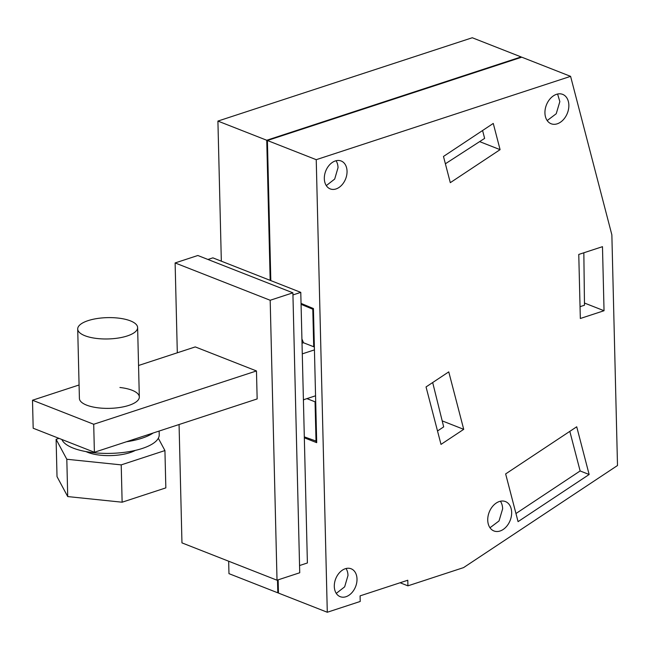 <?xml version="1.0" encoding="UTF-8"?>
<svg xmlns="http://www.w3.org/2000/svg" width="650" height="650" viewBox="0 0 650 650"><rect width="100%" height="100%" fill="white"/><g stroke="black" fill="none" stroke-linecap="round" stroke-linejoin="round"><path stroke-width="0.97" d="M217.912 121.079L266.744 140.254L521.113 56.924L472.274 37.749L217.912 121.079L221.333 261.178M228.67 561.218L228.971 573.649L277.81 592.816L277.493 580.052M521.113 56.924L521.227 57.354M278.452 592.613L277.81 592.816M304.314 436.873L316.664 441.269M306.93 398.629L315.055 401.814L316.03 441.472M303.42 400.441A56.932 34.344 -108.1 0 0 303.883 399.628M301.072 304.322L312.796 309.213L313.714 346.759L303.469 342.745A56.932 34.344 -108.1 0 0 301.917 338.934M270.173 280.353L266.744 140.254M315.697 401.611L315.055 401.814M314.348 346.556L313.714 346.759M303.469 342.745L302.023 343.216M312.796 309.213L313.43 309.002M301.048 303.387L313.422 308.555L316.704 442.666L304.33 437.808M432.681 382.533L443.682 426.887L437.507 430.983M583.838 252.785L584.488 305.224L580.044 306.686M482.584 130.512L484.632 138.385L445.388 163.776M270.822 280.605L267.402 140.506L316.233 159.681L327.291 612.251L278.46 593.076L278.135 579.841M267.402 140.506L521.763 57.184L570.594 76.351L316.233 159.681M79.081 384.979L32.5 400.238L93.706 424.263L256.466 370.947L195.26 346.913L138.548 365.495M32.5 400.238L33.183 428.228L94.388 452.262L93.706 424.263M119.925 387.489A29.965 10.66 178.6 0 1 139.319 396.971A29.965 10.66 178.6 0 1 98.8 407.908A29.965 10.66 178.6 0 1 79.406 398.434L77.707 329.03A29.965 10.66 178.6 0 1 118.235 318.086A29.965 10.66 178.6 0 1 137.621 327.559A29.965 10.66 178.6 0 1 97.102 338.504A29.965 10.66 178.6 0 1 77.707 329.03M256.466 370.947L257.156 398.938L94.388 452.262M400.083 582.758L407.916 585.837L463.564 567.613L617.5 465.514L611.861 234.845L570.594 76.351M327.291 612.251L360.222 601.461L360.092 595.863L407.777 580.239L407.916 585.837M441.001 444.397L426.043 386.937L448.76 371.873L463.718 429.333L441.001 444.397M578.768 254.443L580.328 318.492L604.037 310.724L602.477 246.675L578.768 254.443M493.261 123.435L443.479 156.455L450.304 182.666L500.086 149.654L493.261 123.435M511.656 512.346A15.779 11.261 111.4 0 0 505.464 501.581A15.779 11.261 111.4 0 0 493.456 505.407A15.779 11.261 111.4 0 0 487.736 520.187A15.779 11.261 111.4 0 0 493.927 530.952A15.779 11.261 111.4 0 0 505.944 527.126A15.779 11.261 111.4 0 0 511.656 512.346M334.295 586.438A14.983 10.693 111.4 0 0 340.178 596.668A14.983 10.693 111.4 0 0 351.577 593.028A14.983 10.693 111.4 0 0 357.004 579.004A14.983 10.693 111.4 0 0 351.122 568.774A14.983 10.693 111.4 0 0 339.723 572.414A14.983 10.693 111.4 0 0 334.295 586.438M568.856 105.146A15.779 11.261 111.4 0 0 562.664 94.372A15.779 11.261 111.4 0 0 550.656 98.199A15.779 11.261 111.4 0 0 544.936 112.978A15.779 11.261 111.4 0 0 551.127 123.752A15.779 11.261 111.4 0 0 563.144 119.917A15.779 11.261 111.4 0 0 568.856 105.146M347.043 171.226A14.983 10.693 111.4 0 0 341.161 160.997A14.983 10.693 111.4 0 0 329.753 164.637A14.983 10.693 111.4 0 0 324.326 178.669A14.983 10.693 111.4 0 0 330.208 188.89A14.983 10.693 111.4 0 0 341.616 185.258A14.983 10.693 111.4 0 0 347.043 171.226M576.721 426.782L589.144 474.5L518.066 521.641L505.643 473.923L576.721 426.782M442.187 420.875L463.718 429.333M584.464 303.038L604.037 310.724M479.635 141.619L500.086 149.654M489.986 527.759L499.021 520.959L502.645 508.812A15.779 11.261 111.4 0 0 500.402 501.231M336.261 593.385L344.654 586.844L347.994 575.461A14.983 10.693 111.4 0 0 346.027 568.514M547.186 120.559L556.221 113.75L559.845 101.603L557.594 94.031M326.292 185.607L334.693 179.067L338.024 167.684A14.983 10.693 111.4 0 0 336.058 160.745M589.144 474.5L580.133 470.957L515.954 513.533M569.822 431.356L580.133 470.957M177.312 352.796L175.118 262.941L270.181 300.267L277.022 580.206L299.731 572.764L292.89 292.825L270.181 300.267M179.067 424.523L181.959 542.88L277.022 580.206M175.118 262.941L197.827 255.499L292.89 292.825M303.404 399.783L315.559 395.801M302.283 353.868L314.429 349.887M207.935 259.472L212.875 257.855L300.779 292.37L307.393 562.973L299.553 565.541M292.939 294.938L300.779 292.37M158.324 438.262L164.929 450.564L121.217 464.88L66.812 459.257L56.103 439.311L58.996 438.368M135.298 450.401A29.965 10.66 178.6 0 1 99.954 455.146A29.965 10.66 178.6 0 1 86.036 451.604M56.103 439.311L57.021 476.637L67.722 496.576L122.135 502.206L165.839 487.882L164.929 450.564M67.722 496.576L66.812 459.257M122.135 502.206L121.217 464.88M61.88 439.497A48.945 17.42 -1.4 0 0 73.206 448.11A48.945 17.42 -1.4 0 0 127.514 451.896A48.945 17.42 -1.4 0 0 159.226 434.761L159.136 431.048M126.457 441.756A48.945 17.42 -1.4 0 0 153.164 433.006M137.621 327.559L139.319 396.971"/></g></svg>
